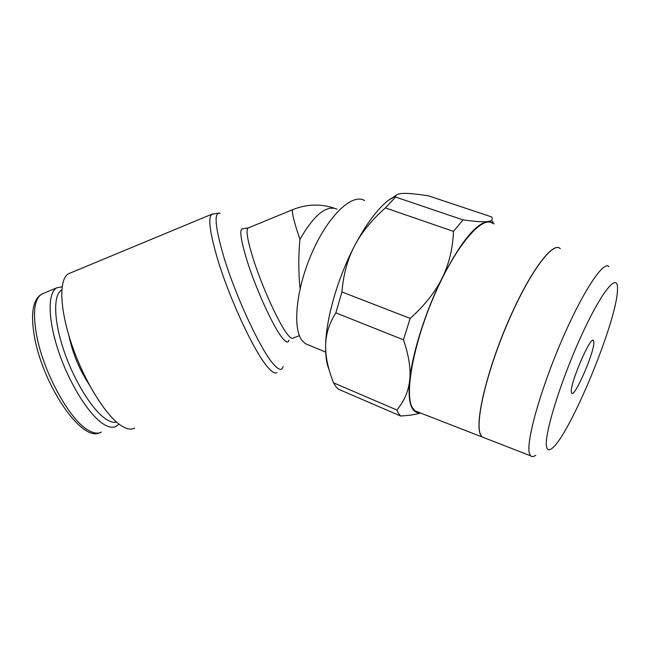 <?xml version="1.0" encoding="UTF-8"?>
<svg xmlns="http://www.w3.org/2000/svg" width="650" height="650" viewBox="0 0 650 650"><rect width="100%" height="100%" fill="white"/><g stroke="black" fill="none" stroke-linecap="round" stroke-linejoin="round"><path stroke-width="0.97" d="M480.269 434.143C474.817 421.923 486.817 370.833 508.17 321.547C529.457 272.171 552.939 240.857 560.162 248.601M418.649 412.287L415.09 410.906L412.466 407.794C404.121 394.493 413.514 342.696 435.004 293.784C456.406 244.774 482.682 214.711 492.789 223.494M546.553 446.639C543.92 435.394 560.3 381.777 581.149 336.172C601.957 290.412 618.508 271.034 617.5 289.64L617.484 290.022C616.834 321.807 568.766 437.507 551.566 448.663C548.868 450.637 547.194 449.962 546.553 446.639M535.73 455.268C533.479 456.861 531.765 457.039 530.571 455.812L529.36 453.229C526.021 441.797 539.939 391.219 561.194 341.664C582.4 292.037 603.826 259.797 608.944 266.776M560.259 248.633C553.036 240.898 529.571 272.212 508.284 321.588C486.931 370.874 474.914 421.964 480.366 434.184L482.17 436.987L484.868 438.035M419.949 412.791C416.707 413.059 414.131 411.556 412.23 408.281C409.232 402.967 408.395 393.551 409.703 380.031C408.501 391.235 404.219 401.221 396.866 409.996L398.515 413.465L400.571 416C409.053 415.529 415.699 414.529 420.493 413.002M396.866 409.996L333.556 382.834C329.038 371.377 326.446 360.969 325.78 351.585L325.626 345.215L325.65 351.227C325.934 358.784 327.064 364.869 329.03 369.493M400.571 416L338.301 389.163L335.733 386.457L333.556 382.834M396.224 195.325L388.172 200.436C376.984 209.479 365.747 224.689 354.453 246.066C337.683 278.054 326.064 318.744 325.626 345.215C325.829 334.084 329.241 323.31 335.863 312.886L341.949 291.956C343.338 274.658 347.506 259.366 354.453 246.066C361.368 232.732 371.678 220.009 385.377 207.894L395.574 197.048L395.761 196.04C396.451 194.391 399.092 193.513 403.666 193.391C409.045 193.253 417.324 194.082 428.512 195.861L491.562 216.897C493.236 219.464 491.879 221.024 487.492 221.569C490.141 221.276 492.326 222.081 494.065 223.974M337.025 209.178C326.446 204.766 314.088 214.825 299.934 239.363C298.374 255.653 298.415 272.082 300.072 288.641M118.942 424.036L116.334 426.238C113.019 428.058 108.778 427.367 103.626 424.19C89.424 415.472 69.794 384.524 58.809 352.129C47.751 319.719 47.515 292.687 56.81 287.812L62.083 286.853M116.586 422.102C113.726 422.801 110.305 421.882 106.316 419.339C92.909 410.93 74.417 381.582 64.001 350.935C53.511 320.271 53.113 294.629 61.783 289.9M134.656 428.066C131.219 429.975 126.774 429.195 121.322 425.726C106.088 416.089 84.411 381.477 71.979 345.199C59.467 308.904 58.744 278.915 68.567 273.731L70.395 272.967M283.148 366.535C282.043 370.906 278.923 370.224 273.78 364.496C261.129 350.976 235.536 296.343 223.592 256.149C214.963 226.249 213.809 211.949 220.131 213.249M288.892 340.178C288.194 343.241 286 342.493 282.311 337.943C273.414 327.283 255.686 288.616 246.862 260.057C240.313 238.396 239.111 227.947 243.254 228.719L248.511 227.841M571.301 391.991C569.863 383.573 590.842 334.961 593.491 340.502L593.872 342.16C594.498 352.137 574.486 398.174 571.651 393.185L571.301 391.991M309.368 345.337L305.273 343.623L302.071 340.511C292.126 328.023 296.278 287.552 312.683 251.193C328.981 214.727 352.625 192.969 364.577 200.574M89.359 384.914C79.43 369.801 72.613 353.389 68.908 335.668M442.098 278.143C460.314 242.799 475.442 223.941 487.492 221.569C483.121 222.113 474.971 221.561 463.036 219.903L453.473 231.384C452.798 248.56 449.004 264.144 442.098 278.143C435.191 292.134 424.548 305.557 410.15 318.411L403.471 339.804C408.842 355.444 410.922 368.851 409.703 380.031C412.271 353.47 425.401 311.618 442.098 278.143M493.058 223.039L492.708 221.114M335.863 312.886L403.471 339.804M410.15 318.411L341.949 291.956M385.377 207.894L453.473 231.384M463.036 219.903L395.574 197.048M415.09 410.906L481.975 436.914L480.171 434.119M101.457 432.063C97.979 433.94 93.592 433.314 88.278 430.202C70.176 420.501 43.948 373.636 36.863 336.513C32.532 313.016 34.198 298.846 41.852 294.003L43.672 293.256M276.924 372.58C275.202 373.839 272.423 372.352 268.596 368.136C255.491 354.534 229.247 298.854 217.206 257.814C209.771 232.18 207.943 217.661 211.713 214.264L212.566 213.874M299.406 335.611L292.963 338.146C291.923 338.967 290.087 337.691 287.463 334.327C278.939 323.83 261.779 286.179 253.102 258.416C247.553 240.476 245.83 230.36 247.943 228.077L293.061 209.511M299.934 239.363C293.889 221.488 291.468 211.591 292.695 209.666C306.272 204.149 320.019 203.612 333.921 208.049M99.848 432.729C82.087 442.301 43.997 387.051 34.759 338.414C30.282 314.194 32.646 299.398 41.852 294.003L56.81 287.812M219.026 213.062L211.713 214.264L68.567 273.731M593.491 340.502L592.938 340.299M325.691 352.137L305.273 343.623M388.172 200.436L395.761 196.04M530.571 455.812L482.17 436.987"/></g></svg>
